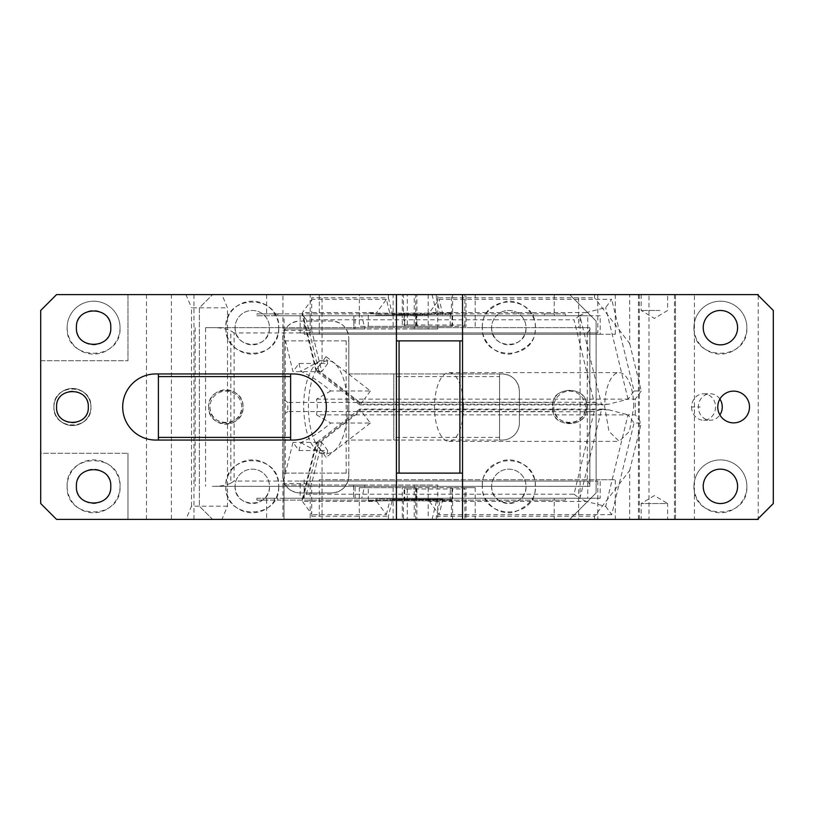 <?xml version="1.0" encoding="UTF-8"?>
<svg xmlns="http://www.w3.org/2000/svg" width="814" height="814" viewBox="0 0 814 814"><rect width="100%" height="100%" fill="white"/><g stroke="black" fill="none" stroke-linecap="round" stroke-linejoin="round"><path stroke-width="0.61" stroke-dasharray="4.07 3.05" d="M290.629 373.941L155.749 373.941A33.059 33.059 0 0 0 122.69 407A33.059 33.059 0 0 0 155.749 440.059L290.629 440.059L290.629 373.941L293.274 373.941A33.059 33.059 0 0 1 326.333 407A33.059 33.059 0 0 1 293.274 440.059L290.629 440.059M158.394 373.941L158.394 440.059M462.535 294.597L462.535 340.883L396.418 340.883L396.418 294.597M462.535 340.883L462.535 473.117L396.418 473.117L396.418 519.403M56.573 407A15.873 15.873 0 0 1 72.436 391.127A15.873 15.873 0 0 1 88.309 407A15.873 15.873 0 0 1 72.436 422.873A15.873 15.873 0 0 1 56.573 407M53.928 407C52.778 383.119 92.094 383.119 90.954 407C92.094 430.881 52.778 430.881 53.928 407A18.508 18.508 0 0 1 72.436 388.492A18.508 18.508 0 0 1 90.954 407A18.508 18.508 0 0 1 72.436 425.508A18.508 18.508 0 0 1 53.928 407A18.529 18.529 0 0 1 72.436 388.471A18.529 18.529 0 0 1 90.965 407A18.529 18.529 0 0 1 72.436 425.529A18.529 18.529 0 0 1 53.907 407A18.529 18.529 0 0 1 72.436 388.471A18.529 18.529 0 0 1 90.965 407A18.529 18.529 0 0 1 72.436 425.529A18.529 18.529 0 0 1 53.907 407M227.493 506.176L191.534 506.176L185.948 519.403L221.896 519.403L227.493 506.176L227.493 307.824L221.896 294.597L193.956 294.597L648.992 294.597L648.992 519.403L675.447 519.403L675.447 294.597L648.992 294.597M191.534 506.176L191.534 307.824L227.493 307.824M597.832 481.054L597.832 519.403L310.195 519.403L310.195 481.054L300.142 481.054L300.142 498.249L587.779 498.249L587.779 481.054L597.832 481.054L310.195 481.054M597.832 519.403L554.242 519.403L554.242 500.091L565.425 500.091L565.425 498.249L300.142 498.249M565.425 498.249L587.779 498.249M277.788 498.249L277.788 500.091L565.425 500.091M193.956 294.597L193.956 519.403L266.605 519.403L266.605 500.091L277.788 500.091M266.605 519.403L310.195 519.403M587.779 481.054L300.142 481.054M533.16 498.249L274.287 498.249L274.287 500.091L544.515 500.091L544.515 498.249L533.16 498.249L533.16 500.091M256.878 498.249L266.605 498.249L266.605 500.091L256.878 500.091L256.878 498.249L274.287 498.249M256.878 500.091L274.287 500.091M266.605 498.249L544.515 498.249M554.242 498.249L554.242 500.091L544.515 500.091M693.955 327.655A26.445 26.445 0 0 1 720.4 301.211A26.445 26.445 0 0 1 746.855 327.655C748.493 361.772 692.317 361.772 693.955 327.655A26.445 26.445 0 0 1 723.066 301.343A26.445 26.445 0 0 1 723.066 353.968A26.445 26.445 0 0 1 693.955 327.655M737.596 327.655A17.196 17.196 0 0 1 720.4 344.851A17.196 17.196 0 0 1 703.215 327.655A17.196 17.196 0 0 1 720.4 310.47A17.196 17.196 0 0 1 737.596 327.655M693.955 486.345A26.445 26.445 0 0 1 720.4 459.9A26.445 26.445 0 0 1 746.855 486.345C748.493 520.461 692.317 520.461 693.955 486.345A26.445 26.445 0 0 1 723.066 460.032A26.445 26.445 0 0 1 723.066 512.657A26.445 26.445 0 0 1 693.955 486.345M703.215 486.345A17.196 17.196 0 0 1 720.4 469.149A17.196 17.196 0 0 1 737.596 486.345A17.196 17.196 0 0 1 720.4 503.53A17.196 17.196 0 0 1 703.215 486.345M749.501 407A15.873 15.873 0 0 1 733.628 422.873A15.873 15.873 0 0 1 717.765 407A15.873 15.873 0 0 1 733.628 391.127A15.873 15.873 0 0 1 749.501 407M757.427 294.597L773.3 310.47L773.3 503.53L757.427 519.403L675.447 519.403L675.447 294.597L757.427 294.597L694.413 294.597L694.413 519.403L757.427 519.403M638.42 294.597L638.42 519.403L648.992 519.403M234.117 332.946L230.82 330.81L230.82 483.19L234.117 481.054L234.117 332.946L587.291 332.946C589.967 329.914 590.822 328.144 589.845 327.655L589.845 486.345L589.845 327.655L212.413 327.655C219.902 327.584 226.038 328.632 230.82 330.81M230.82 483.19C226.007 485.368 219.872 486.426 212.413 486.345L589.845 486.345C590.822 485.846 589.967 484.086 587.291 481.054L234.117 481.054M212.413 327.655L205.576 327.655L205.576 486.345M212.413 486.345L589.845 486.345M205.576 327.655L578.673 327.655L578.673 294.597M589.845 327.655L578.673 327.655M195.157 327.655L195.157 486.345M638.42 519.403L578.673 519.403L578.673 486.345M533.16 315.751L256.878 315.751L256.878 313.909L544.515 313.909L544.515 315.751L533.16 315.751L533.16 313.909M256.878 315.751L544.515 315.751M266.605 294.597L266.605 315.751M277.788 315.751L587.779 315.751L277.788 315.751L277.788 313.909L256.878 313.909M554.242 315.751L554.242 313.909L544.515 313.909M300.142 315.751L300.142 332.946L597.832 332.946L597.832 294.597M310.195 332.946L310.195 294.597M597.832 332.946L587.779 332.946L587.779 315.751M300.142 332.946L587.779 332.946M277.788 313.909L565.425 313.909L565.425 315.751M554.242 294.597L554.242 313.909L565.425 313.909M554.242 519.403L578.673 519.403M193.956 519.403L221.896 519.403M221.896 294.597L185.948 294.597L191.534 307.824M185.948 294.597L171.418 294.597L171.418 519.403L185.948 519.403M146.449 519.403L146.449 294.597L127.981 294.597L127.981 360.714L127.981 294.597L56.573 294.597L40.7 310.47L40.7 360.714L127.981 360.714L40.7 360.714L40.7 453.286L127.981 453.286L40.7 453.286L40.7 503.53L56.573 519.403L127.981 519.403L127.981 453.286L127.981 519.403L171.418 519.403M146.449 294.597L171.418 294.597M76.404 486.345A17.196 17.196 0 0 1 93.6 469.149A17.196 17.196 0 0 1 110.785 486.345A17.196 17.196 0 0 1 93.6 503.53A17.196 17.196 0 0 1 76.404 486.345M67.145 486.345C65.507 452.228 121.683 452.228 120.045 486.345C121.683 520.461 65.507 520.461 67.145 486.345A26.445 26.445 0 0 1 116.076 472.415A26.445 26.445 0 0 1 93.6 512.789A26.445 26.445 0 0 1 67.145 486.345M67.145 327.655A26.445 26.445 0 0 1 93.6 301.211A26.445 26.445 0 0 1 120.045 327.655C121.683 361.772 65.507 361.772 67.145 327.655A26.445 26.445 0 0 1 93.6 301.211A26.445 26.445 0 0 1 116.076 341.585A26.445 26.445 0 0 1 67.145 327.655M76.404 327.655A17.196 17.196 0 0 1 93.6 310.47A17.196 17.196 0 0 1 110.785 327.655A17.196 17.196 0 0 1 93.6 344.851A17.196 17.196 0 0 1 76.404 327.655M284.015 399.705L284.015 328.978L364.947 328.978L361.721 315.751L353.815 315.751L355.097 315.751L355.097 328.978L437.749 328.978L414.234 328.978L414.234 294.597L212.607 294.597L199.389 307.824L199.389 506.176L199.389 307.824L212.607 294.597L569.658 294.597L596.102 321.042L596.102 492.958L569.658 519.403L596.102 492.958L596.102 411.528L586.233 411.528C584.564 428.083 553.51 426.801 553.072 411.528L287.8 411.528L287.8 402.472L284.015 399.705L284.015 414.295L287.8 411.528M414.234 328.978L284.015 328.978L284.015 519.403L284.015 485.022L414.234 485.022L414.234 519.403L212.607 519.403L199.389 506.176L212.607 519.403L569.658 519.403L428.205 519.403L428.205 498.249L437.23 498.249L361.721 498.249L364.947 485.022L284.015 485.022L284.015 414.295M241.707 407A15.873 15.873 0 0 0 212.607 398.229A15.873 15.873 0 0 0 233.333 420.98A15.873 15.873 0 0 0 225.834 391.127A15.873 15.873 0 0 0 209.961 407C208.984 427.472 242.684 427.472 241.707 407M553.785 407A15.873 15.873 0 0 0 569.658 422.873A15.873 15.873 0 0 0 585.52 407A15.873 15.873 0 0 0 569.658 391.127A15.873 15.873 0 0 0 553.785 407C552.798 427.472 586.507 427.472 585.52 407A15.873 15.873 0 0 0 569.658 391.127A15.873 15.873 0 0 0 553.785 407M491.636 486.345A17.196 17.196 0 0 0 508.821 503.53A17.196 17.196 0 0 0 526.017 486.345A17.196 17.196 0 0 0 508.821 469.149A17.196 17.196 0 0 0 491.636 486.345C490.567 508.516 527.075 508.516 526.017 486.345A17.196 17.196 0 0 0 508.821 469.149A17.196 17.196 0 0 0 491.636 486.345M235.093 486.345A17.196 17.196 0 0 0 252.279 503.53A17.196 17.196 0 0 0 269.475 486.345A17.196 17.196 0 0 0 252.279 469.149A17.196 17.196 0 0 0 235.093 486.345C234.025 508.516 270.533 508.516 269.475 486.345A17.196 17.196 0 0 0 252.279 469.149A17.196 17.196 0 0 0 235.093 486.345M491.636 327.655A17.196 17.196 0 0 0 508.821 344.851A17.196 17.196 0 0 0 526.017 327.655A17.196 17.196 0 0 0 508.821 310.47A17.196 17.196 0 0 0 491.636 327.655C490.567 349.837 527.075 349.837 526.017 327.655A17.196 17.196 0 0 0 508.821 310.47A17.196 17.196 0 0 0 491.636 327.655M235.093 327.655A17.196 17.196 0 0 0 252.279 344.851A17.196 17.196 0 0 0 269.475 327.655A17.196 17.196 0 0 0 252.279 310.47A17.196 17.196 0 0 0 235.093 327.655C234.025 349.837 270.533 349.837 269.475 327.655A17.196 17.196 0 0 0 252.279 310.47A17.196 17.196 0 0 0 235.093 327.655M348.819 343.528L348.819 373.941L502.207 373.941C512.657 374.959 518.386 380.687 519.403 391.127L519.403 422.873L519.403 391.127A17.196 17.196 0 0 0 502.207 373.941L499.562 373.941L499.562 440.059L502.207 440.059A17.196 17.196 0 0 0 519.403 422.873A17.196 17.196 0 0 1 502.207 440.059L499.562 440.059L499.562 376.587L393.773 376.587L393.773 440.059L499.562 440.059L348.819 440.059L348.819 475.763C347.792 486.202 342.063 491.931 331.624 492.958L299.888 492.958C289.448 491.941 283.72 486.202 282.692 475.763L282.692 338.237C283.71 327.798 289.448 322.069 299.888 321.042L331.624 321.042C342.063 322.059 347.792 327.798 348.819 338.237L348.819 343.528M414.234 519.403L428.205 519.403M414.234 294.597L569.658 294.597L596.102 321.042L596.102 411.528M348.819 373.941L393.773 373.941L393.773 440.059L348.819 440.059L348.819 373.941M346.174 340.883L346.174 473.117L348.819 473.117L348.819 340.883L282.692 340.883L282.692 338.237A17.196 17.196 0 0 1 299.888 321.042L331.624 321.042A17.196 17.196 0 0 1 348.819 338.237L348.819 340.883L282.692 340.883L282.692 473.117L285.338 473.117L285.338 340.883M348.819 473.117L348.819 475.763A17.196 17.196 0 0 1 331.624 492.958L299.888 492.958A17.196 17.196 0 0 1 282.692 475.763L282.692 473.117L348.819 473.117M278.734 327.655A26.445 26.445 0 0 1 243.915 352.747A26.445 26.445 0 0 1 243.915 302.564A26.445 26.445 0 0 1 278.734 327.655C280.362 293.539 224.196 293.539 225.834 327.655C224.196 361.772 280.362 361.772 278.734 327.655M278.734 486.345A26.445 26.445 0 0 1 243.915 511.436A26.445 26.445 0 0 1 243.915 461.253A26.445 26.445 0 0 1 278.734 486.345C280.362 452.228 224.196 452.228 225.834 486.345C224.196 520.461 280.362 520.461 278.734 486.345M208.638 407A17.196 17.196 0 0 1 225.834 389.804A17.196 17.196 0 0 1 243.02 407A17.196 17.196 0 0 1 225.834 424.196A17.196 17.196 0 0 1 208.638 407C207.58 429.182 244.088 429.182 243.02 407C244.088 384.819 207.58 384.819 208.638 407M432.061 519.403L437.23 498.249M482.376 486.345C481.257 475.417 488.41 466.758 503.815 460.378C524.45 456.491 536.853 476.495 535.266 486.345C536.385 497.273 529.242 505.921 513.827 512.311C493.192 516.188 480.799 496.184 482.376 486.345C480.738 520.461 536.904 520.461 535.266 486.345C536.904 452.228 480.738 452.228 482.376 486.345M414.234 485.022L437.749 485.022L428.205 485.022L428.205 498.249L361.721 498.249M596.102 402.472L586.233 402.472L586.843 407L586.233 411.528M432.061 294.597L437.23 315.751L361.721 315.751M553.072 411.528L552.462 407C551.393 429.182 587.912 429.182 586.843 407C587.912 384.819 551.393 384.819 552.462 407L553.072 402.472L287.8 402.472M553.072 402.472C553.51 387.199 584.564 385.917 586.233 402.472M482.376 327.655C481.43 315.272 489.55 306.481 506.746 301.292C525.936 299.623 536.823 318.864 535.266 327.655C536.223 340.038 528.093 348.83 510.897 354.019C491.707 355.687 480.82 336.447 482.376 327.655C480.738 361.772 536.904 361.772 535.266 327.655C536.904 293.539 480.738 293.539 482.376 327.655M428.205 294.597L428.205 315.751L437.23 315.751M346.174 473.117L285.338 473.117M353.571 485.022L353.571 498.249L353.571 485.022L428.205 485.022M364.947 485.022L353.815 485.022M364.947 328.978L353.815 328.978L353.815 315.751L353.815 328.978M355.097 328.978L353.571 328.978M355.097 315.751L428.205 315.751L428.205 328.978M499.562 376.587L499.562 373.941L393.773 373.941L393.773 376.587M499.562 437.413L393.773 437.413M633.75 407A34.381 14.53 90 0 0 619.22 372.619A34.381 14.53 90 0 0 604.69 407L608.943 431.308L619.22 441.381L629.497 431.308L633.75 407M463.563 407A34.381 14.53 90 0 0 449.033 372.619A34.381 14.53 90 0 0 434.503 407A34.381 14.53 90 0 0 449.033 441.381A34.381 14.53 90 0 0 463.563 407M600.213 334.269L304.192 334.269L615.303 334.269L600.213 334.269L600.213 315.751L580.097 315.751L580.097 498.249L600.213 498.249L600.213 479.731L615.303 479.731L615.303 519.403L694.413 519.403M615.303 334.269L615.303 294.597L694.413 294.597M615.303 519.403L319.281 519.403L319.281 479.731L615.303 479.731M388.4 519.403L359.34 519.403L359.34 487.667L368.284 487.667L368.284 500.885L392.144 500.885L388.4 516.229L388.4 519.403L319.281 519.403M368.284 500.885L416.219 500.885L416.219 487.667L407.275 487.667L407.275 519.403L359.34 519.403M407.275 519.403L629.69 519.403L629.69 470.421L594.535 516.229L594.535 519.403M758.221 519.403L629.69 519.403M404.69 500.885L404.69 488.99L404.049 488.99L405.25 487.667L418.101 487.667L416.9 488.99L404.049 488.99L404.049 500.885L451.984 500.885L451.424 500.885L451.424 519.403L464.845 519.403L464.845 488.99L463.644 487.667L450.793 487.667L451.984 488.99L464.845 488.99M451.424 519.403L464.845 519.403M418.101 487.667L475.203 487.667L475.203 519.403L466.035 519.403L466.035 487.667L463.644 487.667M415.7 519.403L402.289 519.403L416.9 519.403L415.7 519.403L415.7 487.667M393.131 487.667L393.131 519.403L402.289 519.403L402.289 487.667M659.991 519.403L648.809 519.403L667.622 519.403L667.622 503.53L641.178 503.53L667.622 503.53L654.395 495.584L641.178 503.53L641.178 519.403L648.809 519.403M319.281 479.731L600.213 479.731M304.192 479.731L304.192 498.249L284.076 498.249L580.097 498.249M304.192 498.249L600.213 498.249M580.097 315.751L284.076 315.751L284.076 498.249M284.076 315.751L304.192 315.751L304.192 334.269M600.213 315.751L304.192 315.751M416.219 500.885L440.079 500.885L440.405 499.562L451.424 499.562L451.424 500.885L440.079 500.885L436.335 516.229L436.335 519.403M359.34 487.667L407.275 487.667M451.984 500.885L451.984 488.99L450.234 488.99L450.234 500.885M404.049 500.885L403.49 500.885L403.49 519.403M416.9 488.99L416.9 519.403M392.144 500.885L403.49 500.885L403.49 499.562L392.47 499.562L392.144 500.885M475.203 487.667L466.035 487.667M450.793 487.667L405.25 487.667L404.69 488.99L450.234 488.99L450.793 487.667M403.49 499.562L451.424 499.562M392.47 499.562L440.405 499.562M629.69 294.597L594.535 294.597L594.535 297.771L629.69 343.579L629.69 294.597L758.221 294.597M594.535 294.597L436.335 294.597L436.335 297.771L594.535 297.771M450.234 313.115L404.049 313.115L404.049 325.01L416.9 325.01L418.101 326.333L405.25 326.333L463.644 326.333L464.845 325.01L451.984 325.01L451.984 313.115L450.234 313.115L450.234 314.438L451.424 314.438L451.424 313.115L416.219 313.115L416.219 326.333L407.275 326.333L407.275 294.597L436.335 294.597M407.275 326.333L359.34 326.333L359.34 294.597L407.275 294.597M359.34 294.597L388.4 294.597L388.4 297.771L311.701 297.771L311.701 299.878L311.701 297.771M416.219 313.115L368.284 313.115L368.284 326.333L359.34 326.333M368.284 313.115L392.144 313.115L388.4 297.771M388.4 294.597L282.936 294.597L282.936 330.413L311.701 330.413L311.701 299.878L302.401 312.576L302.187 314.377L306.379 319.8L574.023 319.8L594.149 402.258L601.617 404.792L579.833 315.496L586.355 312.576L605.677 307.58L611.701 299.349L439.122 299.349L429.446 312.576A5.291 2.239 -90 0 0 428.53 314.926L375.803 314.926L390.191 314.926L386.385 299.349L376.709 312.576A5.291 2.239 -90 0 0 375.803 314.926M298.972 363.482L300.895 371.367C311.874 376.577 321.805 383.109 330.698 390.964L370.39 390.964L326.058 356.613L327.727 363.482L298.972 363.482L292.989 371.642L282.936 330.413M282.936 294.597L322.069 294.597L322.069 360.795L320.309 360.714L300.895 371.367M416.9 325.01L416.9 294.597L403.49 294.597L403.49 313.115L392.144 313.115L392.47 314.438L404.69 314.438L404.69 313.115M404.049 313.115L403.49 313.115L403.49 314.438M418.101 326.333L393.131 326.333L402.289 326.333L402.289 294.597L393.131 294.597L416.9 294.597M450.234 314.438L450.234 325.01L404.69 325.01L404.69 314.438L450.234 314.438M402.289 294.597L403.49 294.597M402.289 326.333L452.625 326.333L452.625 294.597L451.424 294.597L451.424 313.115L451.984 313.115M463.644 326.333L466.035 326.333L466.035 294.597L451.424 294.597M464.845 325.01L464.845 294.597M466.035 326.333L452.625 326.333M466.035 294.597L452.625 294.597M416.219 326.333L368.284 326.333M436.335 297.771L440.405 314.438L451.424 314.438M327.727 363.482L321.754 371.642L311.701 330.413M321.754 371.642L292.989 371.642M404.049 325.01L405.25 326.333L404.049 325.01M450.234 325.01L451.984 325.01L450.793 326.333L450.234 325.01M370.39 423.036L326.058 457.387L316.107 442.938L318.773 443.416L359.646 411.742L359.696 409.157L370.39 423.036L330.698 423.036C321.805 430.891 311.874 437.423 300.895 442.633L298.972 450.518L292.989 442.358L282.936 483.587L282.936 519.403M298.972 450.518L327.727 450.518L326.058 457.387M327.727 450.518L321.754 442.358L292.989 442.358M330.698 390.964L316.565 399.125L317.368 407L316.565 414.875L628.082 414.875L634.055 423.036L641.249 423.036L629.69 470.421M316.565 414.875L330.698 423.036M586.355 501.424L579.833 498.504L601.617 409.208L594.149 411.742L574.023 494.2L306.379 494.2L302.187 499.623L302.401 501.424L376.709 501.424A5.291 2.239 90 0 1 375.803 499.074L428.53 499.074A5.291 2.239 90 0 0 429.446 501.424L586.355 501.424L605.677 506.42L628.032 414.804L635.276 414.875L641.249 423.036M605.677 506.42L611.701 514.652L634.055 423.036M601.617 409.208L608.709 409.808L628.032 414.804M574.023 494.2L579.833 498.504M316.565 399.125L364.418 399.125L360.714 404.192L608.709 404.192L628.032 399.196L634.055 390.964L611.701 299.349M628.032 399.196L605.677 307.58M608.709 404.192L601.617 404.792M579.833 315.496L574.023 319.8M359.646 402.258L318.773 370.584L316.107 371.062L316.371 369.831L360.714 404.192L359.859 404.904L359.646 402.258L594.149 402.258M347.547 407A46.286 19.556 -90 0 1 327.991 453.286A46.286 19.556 -90 0 1 308.425 407A46.286 19.556 -90 0 1 327.991 360.714A46.286 19.556 -90 0 1 347.547 407M691.595 407A13.228 11.986 90 0 0 703.581 420.228A13.228 11.986 90 0 0 715.567 407A13.228 11.986 90 0 0 703.581 393.773A13.228 11.986 90 0 0 691.595 407L700.223 407M428.53 314.926L390.191 314.926M386.385 299.349L312.088 299.349M442.918 314.926L439.122 299.349M370.39 390.964L364.418 399.125L635.276 399.125L635.276 414.875M659.991 310.47L641.178 310.47L659.991 310.47M376.709 501.424L386.385 514.652L312.088 514.652L311.701 516.229L312.088 514.652M608.709 409.808L360.714 409.808L316.371 444.169L302.401 501.424L311.701 514.122L311.701 483.587L282.936 483.587M386.385 514.652L390.191 499.074L375.803 499.074M429.446 501.424L439.122 514.652L442.918 499.074L428.53 499.074M442.918 499.074L390.191 499.074M611.701 514.652L439.122 514.652M321.754 442.358L311.701 483.587M634.055 390.964L641.249 390.964L635.276 399.125M719.881 399.074A13.228 11.986 90 0 0 710.286 393.773A13.228 11.986 90 0 0 698.3 407A13.228 11.986 90 0 0 710.286 420.228A13.228 11.986 90 0 0 719.881 414.926M300.895 442.633L320.309 453.286L322.069 453.205C310.785 449.277 304.639 433.882 303.632 407A46.286 19.556 90 0 1 322.069 360.795M326.058 356.613L316.371 369.831L302.401 312.576L376.709 312.576M440.405 314.438L392.47 314.438M629.69 343.579L641.249 390.964M659.991 294.597L641.178 294.597L659.991 294.597M368.284 487.667L416.219 487.667M436.335 516.229L594.535 516.229M311.701 516.229L388.4 516.229M322.069 453.205L322.069 519.403M758.221 295.39L758.221 518.61M319.281 334.269L319.281 294.597L615.303 294.597M322.069 294.597L319.281 294.597M641.178 294.597L641.178 310.47L654.395 318.416L667.622 310.47L667.622 294.597M587.291 332.946L587.291 481.054M274.287 315.751L274.287 313.909M355.097 498.249L355.097 485.022M639.336 294.597L639.336 519.403M674.48 294.597L674.48 519.403M415.7 326.333L415.7 294.597M586.355 312.576L429.446 312.576M318.773 370.584L306.379 319.8M359.646 411.742L594.149 411.742M306.379 494.2L318.773 443.416M452.625 487.667L452.625 519.403M437.749 485.022L437.749 519.403M437.749 328.978L437.749 294.597M449.033 372.619L619.22 372.619M449.033 441.381L619.22 441.381M393.131 326.333L393.131 294.597M475.203 326.333L475.203 294.597M359.696 409.157L316.107 442.938M359.859 404.904L603.439 404.904M315.974 370.858L302.187 314.377M359.696 404.843L316.107 371.062M603.439 409.096L359.859 409.096M302.187 499.623L315.974 443.142M703.581 420.228L710.286 420.228M703.581 393.773L710.286 393.773M320.309 453.286L327.991 453.286M320.309 360.714L327.991 360.714"/><path stroke-width="1.22" d="M158.394 437.413L158.394 373.941L155.749 373.941A33.059 33.059 0 0 0 122.69 407A33.059 33.059 0 0 0 155.749 440.059L158.394 440.059L158.394 437.413L290.629 437.413L290.629 440.059L158.394 440.059M290.629 440.059L293.274 440.059A33.059 33.059 0 0 0 326.333 407A33.059 33.059 0 0 0 293.274 373.941L290.629 373.941L290.629 437.413M290.629 376.587L158.394 376.587M40.7 503.53L40.7 310.47L56.573 294.597L396.418 294.597L396.418 519.403L56.573 519.403L40.7 503.53M56.573 407C55.586 386.528 89.286 386.528 88.309 407C89.286 427.472 55.586 427.472 56.573 407M76.404 486.345C75.336 464.163 111.854 464.163 110.785 486.345C111.854 508.516 75.336 508.516 76.404 486.345M76.404 327.655C75.336 305.484 111.854 305.484 110.785 327.655C111.854 349.837 75.336 349.837 76.404 327.655M399.064 473.117L396.418 473.117L396.418 340.883L399.064 340.883L399.064 473.117L462.535 473.117L462.535 519.403L757.427 519.403L773.3 503.53L773.3 310.47L757.427 294.597L396.418 294.597M399.064 340.883L462.535 340.883L462.535 519.403L396.418 519.403M459.9 340.883L459.9 473.117M462.535 294.597L462.535 340.883M737.596 327.655A17.196 17.196 0 0 1 720.4 344.851A17.196 17.196 0 0 1 703.215 327.655A17.196 17.196 0 0 1 720.4 310.47A17.196 17.196 0 0 1 737.596 327.655M703.215 486.345A17.196 17.196 0 0 1 720.4 469.149A17.196 17.196 0 0 1 737.596 486.345A17.196 17.196 0 0 1 720.4 503.53A17.196 17.196 0 0 1 703.215 486.345M749.501 407A15.873 15.873 0 0 1 733.628 422.873A15.873 15.873 0 0 1 717.765 407A15.873 15.873 0 0 1 733.628 391.127A15.873 15.873 0 0 1 749.501 407M290.629 373.941L158.394 373.941M757.427 519.403L758.221 519.403L758.221 518.61M719.881 414.926A13.228 11.986 90 0 0 722.272 407A13.228 11.986 90 0 0 719.881 399.074M757.427 294.597L758.221 294.597L758.221 295.39"/></g></svg>
